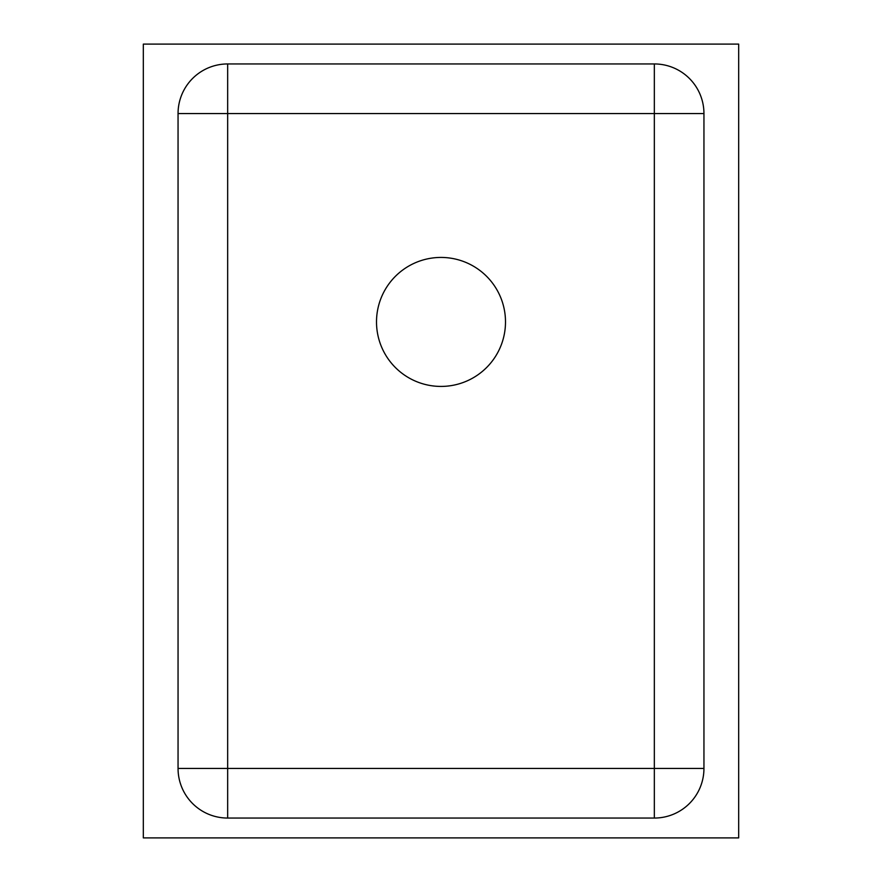 <?xml version="1.0" encoding="UTF-8"?>
<svg xmlns="http://www.w3.org/2000/svg" width="882" height="882" viewBox="0 0 882 882"><rect width="100%" height="100%" fill="white"/><g stroke="black" fill="none" stroke-linecap="round" stroke-linejoin="round"><path stroke-width="1.32" d="M738.675 837.9L738.675 44.1L143.325 44.1L143.325 837.9L738.675 837.9M654.334 768.442L654.334 818.055A49.613 49.613 0 0 0 703.946 768.442L178.054 768.442A49.613 49.613 0 0 0 227.666 818.055L227.666 63.945A49.613 49.613 0 0 0 178.054 113.558L703.946 113.558A49.613 49.613 0 0 0 654.334 63.945L654.334 768.442M227.666 818.055L654.334 818.055M178.054 113.558L178.054 768.442M654.334 63.945L227.666 63.945M703.946 768.442L703.946 113.558M505.496 321.93A64.496 64.496 0 0 1 408.752 377.783A64.496 64.496 0 0 1 408.752 266.077A64.496 64.496 0 0 1 505.496 321.93"/></g></svg>
